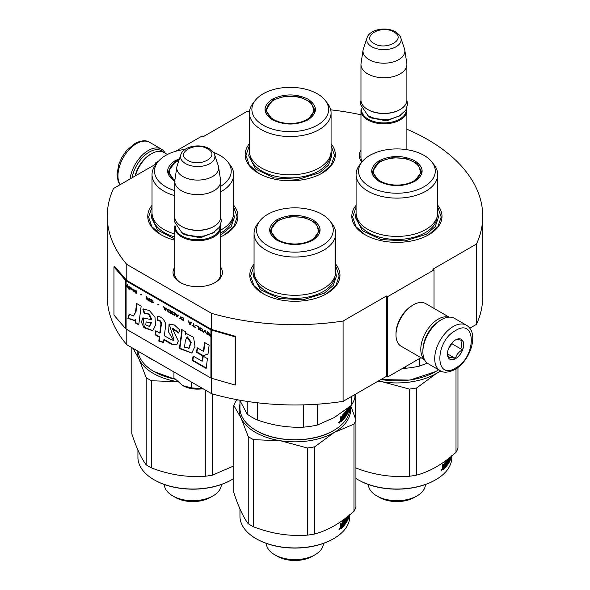 <?xml version="1.0" encoding="UTF-8"?>
<svg xmlns="http://www.w3.org/2000/svg" width="590" height="590" viewBox="0 0 590 590"><rect width="100%" height="100%" fill="white"/><g stroke="black" fill="none" stroke-linecap="round" stroke-linejoin="round"><path stroke-width="0.89" d="M126.791 329.471L126.791 344.73A187.745 108.39 180 0 1 107.255 296.586L107.255 216.257A187.745 108.39 180 0 0 126.791 264.401L211.611 313.371A187.745 108.39 180 0 0 343.085 321.034L386.479 295.981L387.637 296.652L434.019 269.873L432.853 269.21L476.484 244.024L476.484 324.345L469.765 328.224M175.687 151.261L202.127 135.995L203.292 136.666L246.915 111.481A187.745 108.39 180 0 1 249.548 111.09M330.717 109.843A187.745 108.39 180 0 1 360.969 114.777M406.886 129.217A187.745 108.39 180 0 1 482.745 216.257A187.745 108.39 180 0 1 476.484 244.024M156.793 163.371L155.753 162.774L158.54 161.166M156.593 163.629L113.516 188.498A187.745 108.39 180 0 0 107.255 216.257M220.682 267.167A24.691 14.256 180 0 1 215.188 282.499L215.188 282.499A24.691 14.256 180 0 1 180.26 282.499A24.691 14.256 180 0 1 174.765 267.167M361.913 161.999A24.691 14.256 180 0 1 360.969 150.288M356.087 205.276A45.091 26.034 -0 0 0 365.026 234.731A45.091 26.034 -0 0 0 428.797 234.731A45.091 26.034 -0 0 0 437.743 205.276M249.415 143.695A45.091 26.034 -0 0 0 258.361 173.15A45.091 26.034 -0 0 0 322.133 173.15A45.091 26.034 -0 0 0 331.071 143.695M152.028 205.276A45.091 26.034 -0 0 0 160.967 234.731A45.091 26.034 -0 0 0 174.765 240.174M220.682 236.811A45.091 26.034 -0 0 0 224.738 234.731A45.091 26.034 -0 0 0 233.684 205.276M254.054 264.18A45.091 26.034 -0 0 0 263 293.643A45.091 26.034 -0 0 0 326.772 293.643A45.091 26.034 -0 0 0 335.71 264.18M482.745 216.257L482.745 296.586A187.745 108.39 180 0 1 476.484 324.345M155.753 162.774L155.753 164.116M126.791 264.401L126.791 280.464A0.981 0.568 180 0 1 126.607 280.316L114.836 266.606L113.951 266.857L113.951 315.06L125.722 328.77A1.969 1.136 0 0 0 126.098 329.065L210.918 378.035A1.969 1.136 0 0 0 211.434 378.249L235.181 385.049L235.181 336.853L211.434 330.053A1.969 1.136 180 0 1 210.918 329.84L126.098 280.87A1.969 1.136 180 0 1 125.722 280.567L113.951 266.857M211.611 378.301L211.611 393.7L126.791 344.73M211.611 313.371L211.611 329.441L126.791 280.464M343.085 321.034L343.085 401.362A187.745 108.39 180 0 1 211.611 393.7M343.085 401.362L386.479 376.309L386.479 295.981M387.637 296.652L387.637 376.981L386.479 376.309M421.017 357.71L387.637 376.981M434.019 269.873L434.019 308.415M220.682 272.528A23.054 13.312 180 0 1 220.778 273.76A23.054 13.312 180 0 1 214.583 282.839M180.865 282.839A23.054 13.312 180 0 1 174.669 273.76A23.054 13.312 180 0 1 174.765 272.528M362.312 161.505A23.054 13.312 180 0 1 360.874 156.881A23.054 13.312 180 0 1 360.969 155.657M258.656 173.32L249.268 165.082L245.978 155.413L249.415 145.531M331.071 145.531L334.515 155.413L331.226 165.082L321.838 173.32M365.321 234.901L355.932 226.671L352.643 216.995L356.087 207.112M437.743 207.112L441.187 216.995L437.891 226.671L428.502 234.901M335.71 266.016L339.154 275.899L335.865 285.575L326.477 293.805M263.295 293.805L253.906 285.575L250.61 275.899L254.054 266.016M233.684 207.112L237.128 216.995L233.832 226.671L224.443 234.901M161.262 234.901L151.873 226.671L148.584 216.995L152.028 207.112M132.086 177.774A24.92 14.389 -60 0 1 149.263 152.065A24.92 14.389 -60 0 1 163.585 152.294M130.029 178.962A26.233 15.148 -60 0 1 148.333 150.457A26.233 15.148 -60 0 1 161.446 149.159A26.233 15.148 -60 0 1 165.193 153.216M466.38 325.208L454.551 318.379A26.233 15.148 120 0 0 441.438 319.677L440.509 320.215A24.92 14.389 120 0 0 422.882 350.74L422.882 351.81A26.233 15.148 120 0 0 428.318 363.824L440.147 370.645C443.459 373.035 448.378 372.651 454.905 369.51C470.164 361.161 479.832 332.871 466.38 325.208A26.233 15.148 120 0 0 453.26 326.506A26.233 15.148 120 0 0 436.121 349.627A26.233 15.148 120 0 0 440.147 370.645M440.509 320.215L441.438 319.677A26.233 15.148 120 0 0 422.882 351.81M455.583 330.525C434.638 341.455 434.638 381.258 455.583 368.013C476.521 357.083 476.521 317.273 455.583 330.525M455.583 339.899A11.476 6.63 120 0 0 447.463 353.956A11.476 6.63 120 0 0 455.583 358.639A11.476 6.63 120 0 0 463.696 344.582A11.476 6.63 120 0 0 455.583 339.899M447.486 353.27L448.54 357.872C449.425 357.252 451.741 357.459 455.495 358.491C456.38 354.782 458.703 351.898 462.457 349.841C461.019 345.917 461.019 342.827 462.457 340.563C458.703 339.53 456.38 339.324 455.495 339.943M455.495 358.491L447.545 353.904M462.457 349.841L452.102 343.867L452.102 342.805M448.857 347.901L452.102 343.867M448.865 347.886A9.838 5.679 120 0 0 451.025 344.14M167.413 154.492L163.873 152.449A24.596 14.197 120 0 0 151.578 153.673L150.421 154.337A22.958 13.253 120 0 0 135.007 176.085M150.421 154.337L151.578 153.673A24.596 14.197 120 0 0 135.353 175.886M448.798 317.191A24.596 14.197 120 0 0 438.193 319.146A24.596 14.197 120 0 0 422.588 339.368A24.596 14.197 120 0 0 424.409 359.435M449.167 317.162L425.678 303.599A24.596 14.197 120 0 0 413.376 304.816L412.218 305.487A22.958 13.253 120 0 0 395.986 333.601L395.986 334.943A24.596 14.197 120 0 0 401.082 346.205L424.571 359.767M412.218 305.487L413.376 304.816A24.596 14.197 120 0 0 395.986 334.943M436.099 323.409A22.958 13.253 120 0 0 423.443 345.327M406.886 149.683L406.886 110.559A22.958 13.253 0 0 1 392.711 122.809A22.958 13.253 0 0 1 367.695 119.932A22.958 13.253 180 0 1 360.969 110.559A22.958 13.253 180 0 1 361.22 108.626M406.886 110.559A22.958 13.253 0 0 0 406.635 108.626M406.208 109.504A22.302 12.877 0 0 1 392.881 121.82A22.302 12.877 0 0 1 368.16 119.128A22.302 12.877 180 0 1 361.648 109.504M368.16 109.755L367.695 109.489L368.16 109.755A22.302 12.877 0 0 0 399.696 109.755L400.16 109.489A22.958 13.253 0 0 0 406.886 100.116L406.886 64.509A22.958 13.253 0 0 0 406.798 63.359L404.792 50.069A20.945 12.088 0 0 0 404.489 48.83L400.817 37.834C400.64 36.211 398.862 34.213 395.492 31.838C386.516 26.439 369.724 29.08 367.039 37.834A17.199 9.927 0 0 0 371.766 46.735A17.199 9.927 -0 0 0 391.996 48.483A17.199 9.927 -0 0 0 400.817 37.834M400.16 109.489A22.958 13.253 0 0 1 367.695 109.489A22.958 13.253 180 0 1 360.969 100.116L360.969 64.509A22.958 13.253 180 0 1 361.058 63.359L363.064 50.069A20.945 12.088 180 0 1 363.366 48.83L367.039 37.834M406.886 64.509A22.958 13.253 0 0 1 392.711 76.752A22.958 13.253 0 0 1 367.695 73.875A22.958 13.253 180 0 1 360.969 64.509M404.792 50.069A20.945 12.088 0 0 1 392.778 62.075A20.945 12.088 0 0 1 369.119 59.664A20.945 12.088 180 0 1 363.064 50.069M220.682 274.984L220.682 227.438A22.958 13.253 0 0 1 206.507 239.68A22.958 13.253 0 0 1 181.491 236.811A22.958 13.253 180 0 1 174.765 227.438A22.958 13.253 180 0 1 175.016 225.498M220.682 227.438A22.958 13.253 0 0 0 220.431 225.498M220.004 226.376A22.302 12.877 0 0 1 206.67 238.692A22.302 12.877 0 0 1 181.956 236.007A22.302 12.877 180 0 1 175.444 226.376M181.956 226.634L181.491 226.368L181.956 226.634A22.302 12.877 0 0 0 213.492 226.634L213.956 226.368A22.958 13.253 0 0 0 220.682 216.995L220.682 181.381A22.958 13.253 0 0 0 220.594 180.23L218.588 166.941A20.945 12.088 0 0 0 218.285 165.702L214.613 154.705C214.436 153.09 212.658 151.092 209.288 148.717C200.312 143.318 183.52 145.951 180.835 154.705A17.199 9.927 0 0 0 185.562 163.614A17.199 9.927 -0 0 0 205.785 165.362A17.199 9.927 -0 0 0 214.613 154.705M213.956 226.368A22.958 13.253 0 0 1 181.491 226.368A22.958 13.253 180 0 1 174.765 216.995L174.765 181.381A22.958 13.253 180 0 1 174.854 180.23A23.526 13.585 180 0 1 170.761 166.822A23.526 13.585 180 0 1 176.218 161.889A23.526 13.585 0 0 1 178.873 160.569M220.682 181.381A22.958 13.253 0 0 1 206.507 193.623A22.958 13.253 0 0 1 181.491 190.754A22.958 13.253 180 0 1 174.765 181.381M218.588 166.941A20.945 12.088 0 0 1 206.574 178.954A20.945 12.088 0 0 1 182.915 176.543A20.945 12.088 180 0 1 176.86 166.941A20.945 12.088 180 0 1 177.162 165.702L180.835 154.705M182.649 385.55C188.527 388.729 195.393 389.791 203.24 388.736L191.352 387.881L182.649 385.55L173.947 377.829L173.947 371.958M191.352 382.003L191.352 387.881M414.77 181.381C402.867 187.03 390.964 187.03 379.06 181.381C369.274 174.507 369.274 167.641 379.06 160.768C390.964 155.111 402.867 155.111 414.77 160.768C424.557 167.634 424.557 174.507 414.77 181.381L414.704 181.418M438.621 369.768A54.929 31.713 180 0 1 435.759 371.56L409.917 380.093L380.801 379.591M435.295 371.825L435.759 371.56A54.929 31.713 180 0 1 435.752 371.56A54.929 31.713 180 0 1 380.985 379.488M356.087 174.552L356.087 212.843A40.828 23.571 180 0 0 381.288 234.621A40.828 23.571 180 0 0 425.781 229.51A40.828 23.571 0 0 0 437.743 212.843L437.743 174.552A40.828 23.571 0 0 0 434.188 164.934L431.939 162.029A38.365 22.155 0 0 0 369.783 155.413A38.365 22.155 180 0 0 361.891 162.029L359.642 164.934A40.828 23.571 180 0 0 356.087 174.552A40.828 23.571 180 0 0 381.288 196.33A40.828 23.571 180 0 0 425.781 191.219A40.828 23.571 0 0 0 437.743 174.552M361.891 162.029A38.365 22.155 180 0 0 375.159 189.316A38.365 22.155 180 0 0 424.04 186.735A38.365 22.155 0 0 0 431.939 162.029M379.296 181.514L372.32 171.609L379.525 161.572L392.114 157.685L406.326 158.489L417.366 163.718L421.511 171.609L414.549 181.506M372.91 171.742L372.474 173.217M421.349 173.217L420.921 171.742M405.603 366.611L405.603 368.241L402.638 368.322M419.416 358.639L419.416 366.102A60.667 35.024 180 0 1 405.603 368.241M427.344 363.167L419.416 366.102M437.736 213.123L438.414 217.408L435.25 226.582L426.26 234.355L405.013 240.904L381.037 239.547L362.415 230.719L355.416 217.408L356.087 213.123M378.242 381.066A55.748 32.184 0 0 0 382.482 381.833A55.748 32.184 0 0 0 436.334 373.5A55.748 32.184 0 0 0 440.472 370.83M377.969 381.221L382.482 381.833L409.364 389.083A62.311 35.975 0 0 0 416.658 387.954L436.334 373.5L440.892 371.044M379.407 497.407A24.758 14.293 0 0 0 414.423 497.407L417.086 495.873A28.527 16.468 0 0 1 376.745 495.873L379.407 497.407L376.745 495.873A28.527 16.468 180 0 1 368.396 484.508M417.086 495.873A28.527 16.468 0 0 0 425.434 484.508M358.536 480.002L358.071 479.736L358.536 480.002A54.273 31.336 0 0 0 435.295 480.002L435.759 479.736A54.929 31.713 0 0 0 451.844 457.309L451.844 455.923M416.658 387.954L416.658 475.098C429.778 471.646 442.891 464.072 456.011 452.375A62.311 35.975 0 0 0 457.965 448.164L457.965 367.445M456.011 368.831L456.011 452.375M409.364 389.083L409.364 476.226A62.311 35.975 0 0 0 416.658 475.098M355.608 467.914C373.529 474.803 391.443 477.575 409.364 476.226M355.608 394.135L355.608 418.959M435.759 479.736A54.929 31.713 0 0 1 358.071 479.736A54.929 31.713 180 0 1 355.932 478.431M449.233 460.989L449.455 461.741A54.929 31.713 0 0 1 445.17 467.641L445.17 466.646A54.929 31.713 0 0 0 446.394 465.267L446.483 464.175A54.929 31.713 0 0 1 445.457 465.348L445.457 464.36A54.929 31.713 0 0 0 446.483 463.187L446.483 462.029L445.804 461.808A54.273 31.336 0 0 1 444.204 463.578L444.108 463.843M446.483 464.175L445.893 464.013A54.273 31.336 0 0 1 445.457 464.522M449.455 461.741L448.953 461.653M445.17 466.83A54.273 31.336 0 0 0 447.368 464.042M447.515 463.814A54.273 31.336 0 0 0 447.935 463.172M449.602 461.048L449.403 458.873M448.968 460.281L448.968 459.64M448.695 459.986L448.26 459.898M448.26 459.853L448.754 460.001A54.929 31.713 0 0 0 449.455 458.769L449.602 458.909M448.695 459.942L448.695 458.954L448.26 458.865M449.079 458.142A54.929 31.713 0 0 1 448.754 458.688L448.452 458.622M449.838 460.569L449.838 457.545M449.846 460.679L449.971 460.702A54.929 31.713 0 0 0 451.394 456.527L451.151 456.513M449.838 459.433A54.273 31.336 0 0 0 450.104 458.725M451.158 456.483A54.929 31.713 0 0 1 450.738 457.833L450.48 457.803M450.738 457.833L450.738 456.822M447.515 463.076L447.98 463.18A54.929 31.713 0 0 0 449.174 461.269L449.174 460.281A54.929 31.713 0 0 1 448.437 461.498L448.437 458.201M448.798 460.923L448.548 460.163A54.273 31.336 0 0 1 448.26 460.657M449.152 460.318L448.606 460.215M448.312 461.564A54.273 31.336 0 0 0 448.548 461.151L448.606 460.886M447.98 463.18L447.98 458.991M446.483 464.345L447.515 463.836L447.515 459.551L447.98 458.895M446.431 464.16L446.431 463.246M446.431 461.948L446.431 460.945M447.028 464.485L446.755 460.547M446.814 460.473L446.814 460.473A54.929 31.713 0 0 1 444.432 463.121L444.167 465.687L443.51 466.314M442.529 469.47A54.273 31.336 0 0 0 444.108 467.966L444.676 468.15A54.929 31.713 0 0 1 442.825 469.906L442.529 464.883A54.929 31.713 0 0 0 443.223 464.271L443.223 466.159L442.67 465.952L442.67 464.758M442.965 467.258L442.529 467.096M442.035 469.906L441.018 470.724L442.035 469.906M451.461 455.819L451.394 456.527M444.676 468.15L444.779 463.762A54.929 31.713 0 0 0 446.394 461.977M444.108 466.661L444.108 465.746M450.48 457.53A54.929 31.713 0 0 1 450.104 458.43L450.148 459.315L450.436 458.629L450.48 457.53L449.941 457.457M444.167 466.675A54.929 31.713 0 0 1 443.223 467.56L443.333 468.453A54.929 31.713 0 0 0 444.167 467.671L444.167 466.675L443.606 466.483A54.273 31.336 0 0 1 442.832 467.214M443.23 468.408L442.78 468.246A54.273 31.336 0 0 0 442.802 468.231L442.67 467.678M443.223 467.56L442.825 467.413M443.223 468.394L442.67 468.187M441.298 470.643L441.475 469.699M441.637 469.765L441.298 470.909M378.374 496.81C390.735 502.68 403.095 502.68 415.456 496.81M413.546 181.101A23.526 13.585 180 0 1 384.252 182.944A23.526 13.585 180 0 1 374.827 166.822A23.526 13.585 180 0 1 380.277 161.889A23.526 13.585 0 0 1 419.003 166.822A23.526 13.585 0 0 1 413.546 181.101M372.74 174.212A24.183 13.961 180 0 1 372.725 173.836L374.827 166.822M421.09 174.212A24.183 13.961 0 0 0 421.098 173.836L419.003 166.822M308.098 119.8C296.195 125.449 284.292 125.449 272.388 119.8C262.602 112.926 262.602 106.053 272.388 99.179C284.292 93.53 296.195 93.53 308.098 99.179C317.892 106.053 317.892 112.926 308.098 119.8L308.039 119.836M249.415 112.97L249.415 151.261A40.828 23.571 180 0 0 274.623 173.04A40.828 23.571 180 0 0 319.116 167.929A40.828 23.571 0 0 0 331.071 151.261L331.071 112.97A40.828 23.571 0 0 0 327.516 103.346L325.267 100.447A38.365 22.155 0 0 0 263.118 93.825A38.365 22.155 180 0 0 255.219 100.447L252.977 103.346A40.828 23.571 180 0 0 249.415 112.97A40.828 23.571 180 0 0 274.623 134.749A40.828 23.571 180 0 0 319.116 129.638A40.828 23.571 0 0 0 331.071 112.97M255.219 100.447A38.365 22.155 180 0 0 268.487 127.735A38.365 22.155 180 0 0 317.376 125.154A38.365 22.155 0 0 0 325.267 100.447M272.632 119.932L265.655 110.028L272.853 99.983L285.449 96.096L299.661 96.908L310.694 102.136L314.839 110.028L307.877 119.925M266.238 110.16L265.81 111.628M314.684 111.628L314.256 110.16M331.071 151.534L331.742 155.826L328.586 164.994L319.588 172.767L298.341 179.323L274.365 177.959L255.743 169.138L248.744 155.826L249.423 151.534M306.881 119.512A23.526 13.585 180 0 1 277.588 121.356A23.526 13.585 180 0 1 268.155 105.241A23.526 13.585 180 0 1 273.613 100.307A23.526 13.585 0 0 1 312.339 105.241A23.526 13.585 0 0 1 306.881 119.512M266.068 112.631A24.183 13.961 180 0 1 266.06 112.255L268.155 105.241M314.426 112.631A24.183 13.961 0 0 0 314.433 112.255L312.339 105.241M312.737 240.292C300.834 245.942 288.93 245.942 277.027 240.292C267.241 233.419 267.241 226.545 277.027 219.672C288.93 214.023 300.834 214.023 312.737 219.672C322.524 226.545 322.524 233.419 312.737 240.292L312.678 240.329M349.811 406.643L349.811 408.044A54.929 31.713 180 0 1 333.726 430.464L333.262 430.737C313.283 442.876 276.489 442.876 256.51 430.737L256.045 430.464A54.929 31.713 180 0 1 239.953 408.044L239.953 400.728M333.262 430.729L333.726 430.464A54.929 31.713 180 0 1 256.045 430.464L256.51 430.729M254.054 233.463L254.054 271.754A40.828 23.571 180 0 0 279.262 293.525A40.828 23.571 180 0 0 323.755 288.421A40.828 23.571 0 0 0 335.71 271.754L335.71 233.463A40.828 23.571 0 0 0 332.155 223.839L329.906 220.94A38.365 22.155 0 0 0 267.757 214.318A38.365 22.155 180 0 0 259.858 220.94L257.616 223.839A40.828 23.571 180 0 0 254.054 233.463A40.828 23.571 180 0 0 279.262 255.241A40.828 23.571 180 0 0 323.755 250.131A40.828 23.571 0 0 0 335.71 233.463M259.858 220.94A38.365 22.155 180 0 0 273.126 248.228A38.365 22.155 180 0 0 322.015 245.647A38.365 22.155 0 0 0 329.906 220.94M277.263 240.425L270.286 230.513L277.492 220.476L290.088 216.589L304.293 217.393L315.333 222.629L319.478 230.513L312.516 240.418M270.876 230.646L270.449 232.121M319.323 232.121L318.895 230.646M354.929 394.526L354.929 397.498A60.667 35.024 0 0 1 351.227 405.47L334.301 417.558L317.383 425.014A60.667 35.024 180 0 1 303.57 427.145C288.163 427.831 272.75 425.449 257.343 419.999A60.667 35.024 180 0 1 247.225 414.158L239.71 400.175M351.227 396.664L351.227 405.47M247.225 401.414L247.225 414.158M257.343 402.778L257.343 419.999M303.57 404.865L303.57 427.145M317.383 404.209L317.383 425.014M349.686 406.753A54.929 31.713 180 0 1 349.538 407.712L349.516 407.712M340.644 416.828L340.644 418.022L341.477 418.384L341.197 416.341A54.929 31.713 180 0 1 340.496 416.953L340.496 419.099L340.932 419.328L340.496 421.813M344.781 412.543L344.781 412.543A54.929 31.713 180 0 1 342.406 415.19L342.134 417.757L341.477 418.384M344.398 413.015L344.398 414.018M344.398 415.316L344.398 416.23M344.722 412.617L344.995 416.555L344.449 416.415M349.428 406.96L349.369 408.597A54.929 31.713 180 0 1 347.945 412.771L347.753 408.877A54.929 31.713 180 0 1 346.728 410.758L346.728 412.071A54.929 31.713 180 0 0 347.422 410.839L347.569 413.118L347.141 413.339A54.929 31.713 180 0 1 345.954 415.249L345.954 410.965L345.489 411.621L345.489 415.906L344.995 416.555M345.954 415.249L345.489 415.146M346.234 412.727A54.273 31.336 180 0 0 346.514 412.233L347.141 412.351A54.929 31.713 180 0 1 346.411 413.568L346.242 413.531M347.392 408.59A54.929 31.713 180 0 1 346.411 410.271L346.234 413.428M348.07 408.059L347.805 409.475M348.447 407.749L348.447 408.612A54.929 31.713 180 0 1 348.07 409.512L348.063 409.549M348.705 407.55L348.447 409.873M349.273 407.085L349.243 408.125A54.929 31.713 180 0 1 348.705 409.902M349.251 407.107A54.929 31.713 180 0 1 348.801 408.634L348.801 407.646A54.929 31.713 180 0 0 348.882 407.402M347.753 408.877L347.281 408.796M346.728 410.758L346.264 410.662M346.662 411.024L346.234 410.935M346.662 412.012L346.234 411.923M346.662 412.056L346.234 411.968M346.942 411.709L346.942 412.27M347.569 413.118L347.422 413.811L346.92 413.723M345.91 415.242A54.273 31.336 180 0 1 345.489 415.891M345.371 416.061A54.273 31.336 180 0 1 343.144 418.9M347.422 413.811A54.929 31.713 180 0 1 343.144 419.711L343.144 418.716A54.929 31.713 180 0 0 344.368 417.337L344.449 416.245L343.859 416.083A54.273 31.336 180 0 1 343.424 416.592M344.449 416.245A54.929 31.713 180 0 1 343.424 417.418L343.424 416.429A54.929 31.713 180 0 0 344.449 415.257L344.449 414.099L343.771 413.878A54.273 31.336 180 0 1 342.178 415.648L342.075 415.913M344.368 414.047A54.929 31.713 180 0 1 342.746 415.832L342.178 415.648M348.07 411.333L348.07 410.5A54.929 31.713 180 0 0 348.447 409.6L347.805 411.296M348.447 409.6L347.812 409.519A54.273 31.336 180 0 1 347.805 409.519M341.197 420.464L341.197 419.63A54.929 31.713 180 0 0 342.134 418.745L342.134 419.741A54.929 31.713 180 0 1 341.308 420.523L340.755 420.316A54.273 31.336 180 0 1 340.755 420.316L341.197 420.478M342.134 418.745L341.573 418.553A54.273 31.336 180 0 1 340.644 419.431L340.644 419.431M341.197 419.63L340.799 419.483M340.644 419.748L340.644 420.257M342.075 417.816L342.075 418.73M342.075 419.792L342.075 420.036A54.273 31.336 180 0 1 340.496 421.54M342.746 415.832L342.134 415.928M342.65 416.098L342.65 420.22L342.075 420.036M342.65 420.22A54.929 31.713 180 0 1 340.791 421.975L340.496 421.857M338.985 422.794L340.01 421.975L339.147 423.155M339.471 421.747L338.461 422.573M347.2 412.403L347.2 413.074M349.516 406.894L349.538 407.712M339.464 422.366L339.707 421.754L339.464 422.366M335.71 272.027L336.381 276.319L333.225 285.486L324.227 293.26L302.98 299.816L279.004 298.452L260.382 289.624L253.383 276.319L254.061 272.027M237.586 399.784L235.786 401.34A62.311 35.975 180 0 0 233.832 405.551L241.037 417.978A55.748 32.184 0 0 0 255.463 432.404A55.748 32.184 0 0 0 280.457 440.737A55.748 32.184 0 0 0 334.301 432.404A55.748 32.184 0 0 0 350.32 406.23M355.932 419.925A62.311 35.975 0 0 1 353.978 424.136L334.301 432.404L314.625 446.859A62.311 35.975 0 0 1 307.331 447.987L280.457 440.737L253.575 439.668A62.311 35.975 180 0 1 250.824 438.178A62.311 35.975 180 0 1 248.235 436.585L248.235 523.736A62.311 35.975 180 0 0 250.824 525.321A62.311 35.975 0 0 0 253.575 526.818C271.496 533.714 289.417 536.48 307.331 535.13A62.311 35.975 0 0 0 314.625 534.002C327.745 530.55 340.865 522.983 353.978 511.287A62.311 35.975 0 0 0 355.932 507.075L355.932 419.925L350.733 405.883M277.374 556.311A24.758 14.293 0 0 0 312.39 556.311L315.053 554.777A28.527 16.468 0 0 1 274.711 554.777L277.374 556.311L274.711 554.777A28.527 16.468 180 0 1 266.363 543.412M315.053 554.777A28.527 16.468 0 0 0 323.401 543.412M256.51 538.906L256.045 538.641L256.51 538.906A54.273 31.336 0 0 0 333.262 538.906L333.726 538.641A54.929 31.713 0 0 0 349.811 516.213L349.811 514.834M239.953 404.15A55.748 32.184 180 0 0 241.037 417.978L248.235 436.585M353.978 424.136L353.978 511.287M314.625 446.859L314.625 534.002M307.331 447.987L307.331 535.13M253.575 439.668L253.575 526.818M233.832 405.551L233.832 492.694C238.633 507.164 243.434 517.511 248.235 523.736M333.726 538.641A54.929 31.713 0 0 1 256.045 538.641A54.929 31.713 180 0 1 239.953 516.213L239.953 508.904M345.489 521.98L345.954 522.091A54.929 31.713 0 0 0 347.141 520.174L347.569 519.952L347.422 520.653A54.929 31.713 0 0 1 343.144 526.546L343.144 525.557A54.929 31.713 0 0 0 344.368 524.178L344.449 523.079A54.929 31.713 0 0 1 343.424 524.252L343.424 523.264A54.929 31.713 0 0 0 344.449 522.091L344.449 520.941L343.771 520.719A54.273 31.336 0 0 1 342.178 522.482L342.075 522.747M344.449 523.079L343.859 522.917A54.273 31.336 0 0 1 343.424 523.426M347.422 520.653L346.92 520.564M343.144 525.734A54.273 31.336 0 0 0 345.334 522.947M344.449 523.249L345.489 522.74A54.273 31.336 0 0 0 345.91 522.076M347.569 519.952L347.37 517.777M346.942 519.185L346.942 518.551M346.662 518.89L346.234 518.802M346.234 518.765L346.728 518.905A54.929 31.713 0 0 0 347.422 517.681L347.569 517.814M346.662 518.853L346.234 517.769M347.045 517.047A54.929 31.713 0 0 1 346.728 517.592L346.426 517.533M347.805 519.473L347.805 516.449M347.812 519.584L347.945 519.606A54.929 31.713 0 0 0 349.369 515.431L349.125 515.417A54.929 31.713 0 0 1 348.705 516.744L348.447 516.715M347.805 518.345A54.273 31.336 0 0 0 348.07 517.637M348.705 516.744L348.705 515.734M347.2 519.908L347.141 519.185A54.929 31.713 0 0 1 346.411 520.402L346.411 517.113M346.765 519.827L346.514 519.067A54.273 31.336 0 0 1 346.234 519.569M347.119 519.222L346.581 519.119M346.278 520.476A54.273 31.336 0 0 0 346.514 520.056L346.581 519.79M345.954 522.091L345.954 517.895M345.489 522.74L345.489 518.455L345.954 517.806M344.398 523.065L344.398 522.15M344.398 520.852L344.398 519.849M344.995 523.389L344.722 519.451M344.781 519.377L344.781 519.377A54.929 31.713 0 0 1 342.406 522.025L342.134 524.591L341.477 525.218M340.496 528.375A54.273 31.336 0 0 0 342.075 526.87L342.65 527.054A54.929 31.713 0 0 1 340.791 528.81L340.496 523.795A54.929 31.713 0 0 0 341.197 523.175L341.197 525.063L340.644 524.857L340.644 523.662M340.932 526.169L340.504 526.007M340.01 528.81L338.985 529.636L340.01 528.81M349.428 514.723L349.369 515.431M342.65 527.054L342.746 522.674A54.929 31.713 0 0 0 344.368 520.881M342.075 525.565L342.075 524.65M348.447 516.434A54.929 31.713 0 0 1 348.07 517.341L348.122 518.219L348.447 516.434L347.916 516.368M342.134 525.587A54.929 31.713 0 0 1 341.197 526.464L341.308 527.357A54.929 31.713 0 0 0 342.134 526.575L342.134 525.587L341.573 525.395A54.273 31.336 0 0 1 340.806 526.118M340.644 526.582L341.197 527.298L340.755 527.158A54.273 31.336 0 0 0 340.769 527.143M341.197 526.464L340.799 526.324M339.265 529.547L339.449 528.603M339.611 528.67L339.265 529.813M276.341 555.721C288.702 561.584 301.062 561.584 313.423 555.721M311.52 240.005A23.526 13.585 180 0 1 282.227 241.848A23.526 13.585 180 0 1 272.794 225.727A23.526 13.585 180 0 1 278.251 220.8A23.526 13.585 0 0 1 316.97 225.727A23.526 13.585 0 0 1 311.52 240.005M270.707 233.116A24.183 13.961 180 0 1 270.699 232.74L272.794 225.727M319.057 233.116A24.183 13.961 0 0 0 319.072 232.74L316.97 225.727M175.252 379.311L154.012 371.56A54.929 31.713 180 0 1 138.045 351.227M175.097 379.149A54.929 31.713 180 0 1 154.012 371.56L154.477 371.825M220.682 230.093A40.828 23.571 180 0 0 221.722 229.51A40.828 23.571 0 0 0 233.684 212.843L233.684 174.552A40.828 23.571 0 0 0 230.122 164.934L227.88 162.029A38.365 22.155 0 0 0 213.425 152.375M220.682 191.802A40.828 23.571 180 0 0 221.722 191.219A40.828 23.571 0 0 0 233.684 174.552M220.682 186.322A38.365 22.155 0 0 0 227.88 162.029M185.105 149.381A38.365 22.155 0 0 0 165.724 155.413A38.365 22.155 180 0 0 157.832 162.029L155.583 164.934A40.828 23.571 180 0 0 152.028 174.552A40.828 23.571 180 0 0 174.765 195.688M174.773 181.233L168.261 171.609L175.466 161.572L179.124 159.831M168.843 171.742L168.416 173.217M175.001 181.381C165.215 174.507 165.215 167.641 175.001 160.768L179.5 158.703M174.765 190.607A38.365 22.155 180 0 1 157.832 162.029M174.765 233.979A40.828 23.571 180 0 1 152.028 212.843L152.028 174.552M154.388 360.66A60.667 35.024 180 0 1 145.944 355.785M233.677 213.123L234.355 217.408L231.192 226.582L220.682 235.189M174.765 238.972L157.692 230.137L151.357 217.408L152.028 213.123M133.001 348.314L139.004 359.074A55.748 32.184 0 0 0 153.437 373.5A55.748 32.184 0 0 0 177.612 381.7L151.549 380.764A62.311 35.975 180 0 1 148.798 379.267A62.311 35.975 180 0 1 146.209 377.681L146.209 464.824A62.311 35.975 180 0 0 148.798 466.417A62.311 35.975 0 0 0 151.549 467.914C169.463 474.803 187.384 477.575 205.305 476.226A62.311 35.975 0 0 0 212.599 475.098L233.832 465.908M175.348 497.407A24.758 14.293 0 0 0 210.365 497.407L213.027 495.873A28.527 16.468 0 0 1 172.686 495.873L175.348 497.407L172.686 495.873A28.527 16.468 180 0 1 164.337 484.508M213.027 495.873A28.527 16.468 0 0 0 221.375 484.508M154.477 480.002L154.012 479.736L154.477 480.002A54.273 31.336 0 0 0 231.228 480.002L231.693 479.736A54.929 31.713 0 0 0 233.832 478.431M137.101 350.681A55.748 32.184 180 0 0 139.004 359.074L146.209 377.681M212.599 393.98L212.599 475.098M205.305 390.056L205.305 476.226M151.549 380.764L151.549 467.914M131.806 347.621L131.806 433.79C136.607 448.26 141.408 458.607 146.209 464.824M231.693 479.736A54.929 31.713 0 0 1 154.012 479.736A54.929 31.713 180 0 1 137.927 457.309L137.927 450M174.316 496.81C186.676 502.68 199.037 502.68 211.397 496.81M168.681 174.212A24.183 13.961 180 0 1 168.666 173.836L170.761 166.822M208.705 332.583L209.288 333.955L208.41 334.228L208.948 334.891M209.568 335.474L211.146 336.403A1.637 0.944 0 0 0 211.581 336.58L211.677 336.61M208.978 334.442L210.918 335.393L210.918 336.248L208.897 334.567L209.369 334.287L211.146 335.26L211.146 336.403M208.41 334.228L209.052 335.4L210.918 336.536A1.969 1.136 0 0 0 211.434 336.75L211.434 334.073A1.969 1.136 180 0 1 210.918 333.859L210.918 335.393M210.918 335.054L209.539 334.257L208.329 332.362L209.052 334.095M211.146 333.726L211.146 334.921M135.538 311.992L133.569 315.967L129.114 314.168L127.883 318.43L134.196 320.436L135.066 319.787L135.213 322.937L138.768 324.758L141.157 306.122L136.57 303.474L135.538 311.992L136.002 311.727L133.569 315.967M142.817 309.108L144.078 313.143L148.643 314.256L151.283 319.625L142.913 317.921L141.401 322.052L143.96 327.73L152.766 330.747L155.495 325.245L154.993 317.228L149.373 310.532L143.141 308.924M171.292 339.752L164.381 335.762L165.451 326.867C167.051 322.103 161.077 315.643 157.434 316.594L157.434 320.311C159.617 320.281 160.782 321.602 160.93 324.271L159.779 333.114L155.767 330.798L155.118 334.766L159.293 337.178L158.791 341.101L163.467 342.495L163.814 339.788L171.292 344.103L176.764 344.892L178.313 340.924L172.324 328.608L178.571 333.026L179.972 330.157L174.441 324.994L169.042 324.124L168.637 332.067L173.519 340.349L171.292 339.752M181.58 332.273L179.419 348.543L191.802 353.034L195.01 346.33L193.527 337.31L186.647 333.645L185.518 334.545L185.378 331.624L181.58 329.427L181.58 332.273L182.044 332.008L179.876 348.277L191.905 352.975M196.47 352.274L202.835 355.947L208.005 354.022L209.133 345.157L204.546 342.51L203.41 351.36L197.2 347.783L196.47 352.274L196.935 352.009L203.299 355.682L208.019 353.919M206.168 368.477L207.415 358.646L202.827 355.999L202.141 361.235L193.1 356.013L192.362 360.505L206.168 368.477M207.68 334.663L207.68 331.986L207.193 331.705L207.193 334.382L207.68 334.663M206.544 334.006L205.246 330.584L204.597 330.208L203.307 332.141L203.786 332.421L204.922 330.739L206.544 334.006M200.711 330.643L202.414 331.226L202.658 330.002L202.09 328.932L200.305 327.789L199.494 327.893L199.656 329.633L200.711 330.643L202.562 331.101M198.277 329.235L198.764 329.522L198.764 326.838L195.851 325.156L198.277 326.904L198.277 329.235L198.764 329.25M188.719 321.041L188.232 320.761L189.53 324.19L190.179 324.559L191.477 322.634L190.99 322.354L190.666 322.848L189.043 321.911L188.719 321.041M180.702 316.808L180.702 318.689L183.697 320.82L183.697 318.143L180.702 316.808M179.81 318.172L179.08 318.15L179.81 318.172M177.133 317.029L178.431 315.104L177.944 314.817L177.62 315.318L175.997 314.382L175.193 313.231L176.484 316.653L177.133 317.029M171.867 311.483L171.299 311.896L171.543 313.401L174.544 315.532L174.544 312.855L171.867 311.483M167.98 309.241L167.413 309.654L167.656 311.159L170.65 313.29L170.65 310.613L167.98 309.241M158.983 304.846L157.855 304.477M136.224 293.407L136.224 290.73L135.737 290.45L135.737 293.127L136.224 293.407M130.796 287.655L129.903 287.079L130.147 288.761L132.411 290.125L130.552 288.938L132.492 289.262L130.796 287.655M192.126 325.4L195.202 327.457L193.904 326.425L193.904 324.035L193.417 323.755L193.417 326.145L192.126 325.4M163.526 306.498L164.816 309.92L165.466 310.296L166.764 308.364L166.277 308.083L165.952 308.585L163.526 306.498M134.439 290.155L133.303 289.048L134.033 291.062L133.141 290.774L134.439 291.984L134.439 291.526L135.088 291.903L134.439 291.298L134.439 290.155M150.236 299.219L152.832 301.232L152.589 302.346L150.155 300.767L150.561 301.519L152.427 302.707L153.238 302.604L152.751 300.443L150.236 299.219M149.019 298.12L149.019 299.314L147.648 298.525L146.431 296.623L147.161 298.356L146.512 298.724L149.506 301.077L149.506 298.4L149.019 298.12M141.895 294.971L140.759 294.322L141.895 294.971M129.254 286.711L128.849 286.475L128.849 289.152L129.254 289.388L129.254 286.711M126.09 286.703L126.821 285.929L128.2 287.92L127.064 285.671L127.713 284.911L127.226 284.631L125.722 286.408A1.969 1.136 0 0 0 126.098 286.711L126.098 329.065M136.976 303.71L136.002 311.727M135.213 322.937L135.678 322.664L138.827 324.279M135.066 319.787L135.53 319.522L135.678 322.664M127.883 318.43L128.34 318.165L134.321 320.355M129.402 314.507L128.34 318.165M143.289 308.865L144.543 312.877L149.336 314.138L151.733 319.338L151.283 319.625M144.078 313.143L144.543 312.877M143.127 317.811L144.314 327.347L152.943 330.621M169.249 324.013L173.984 340.083L173.519 340.349M172.324 328.608L172.789 328.342L178.844 332.465M171.292 344.103L176.963 344.767M163.814 339.788L164.278 339.523L171.756 343.837M158.791 341.101L163.519 342.104M159.293 337.178L159.75 336.912L159.256 340.836M155.118 334.766L155.583 334.501L159.75 336.912M156.151 331.019L155.583 334.501M159.779 333.114L160.244 332.849L161.395 324.006C161.335 321.373 160.17 320.053 157.899 320.046L157.434 320.311M157.899 316.609L157.899 320.046M182.044 329.692L182.044 332.008M185.518 334.545L186.647 333.645M179.419 348.543L179.876 348.277M202.835 355.947L203.299 355.682M197.584 348.004L196.935 352.009M203.41 351.36L203.867 351.094L204.944 342.738M192.362 360.505L192.827 360.239L206.234 367.976M193.483 356.235L192.827 360.239M202.141 361.235L202.606 360.969L203.226 356.227M207.193 334.382L207.68 334.397M207.422 331.838L207.422 334.25M204.922 330.739L206.286 333.593M203.307 332.141L203.919 332.229M204.701 330.267L203.535 332.008M200.305 330.348L200.939 330.511M199.981 330.053L200.541 330.216M199.656 329.633L200.217 329.913M199.494 329.316L199.892 329.5M199.413 328.129L199.649 328.851M198.277 326.904L198.513 329.102M195.851 325.503L198.513 326.772M190.585 323.025L189.855 324.146L189.125 322.184L190.585 323.025L191.094 322.413M189.892 324.124L190.305 324.367M188.594 320.967L189.759 324.05M180.54 316.941L181.255 318.969L183.697 320.554M179.08 318.15L179.699 318.246M176.845 316.594L177.266 316.837M175.555 313.438L176.72 316.52M177.62 315.318L178.047 314.883M172.597 314.411L174.544 315.267M172.191 314.123L172.826 314.278M171.867 313.821L172.428 313.983M171.543 313.401L172.103 313.688M171.38 313.084L171.779 313.268M171.299 311.896L171.535 312.619M168.71 312.169L170.65 313.017M168.305 311.874L168.939 312.029M167.98 311.572L168.534 311.741M167.656 311.159L168.209 311.439M167.494 310.834L167.885 311.026M167.413 309.654L167.641 310.37M135.737 293.127L136.224 293.142M135.966 290.582L135.966 292.994M131.843 289.343L132.403 289.284M131.356 289.122L132.079 289.211M131.518 289.838L132.322 289.978M130.066 287.632L130.294 288.407M192.126 325.68L195.202 327.192M193.417 326.145L193.653 323.888M163.887 306.704L165.053 309.787M165.952 308.585L166.38 308.142M165.178 309.861L165.598 310.104M134.033 291.748L134.439 291.711M134.033 291.062L134.033 290.037M150.155 299.462L150.804 299.565M152.751 302.781L153.223 302.618M152.427 302.707L152.98 302.648M152.021 302.53L152.655 302.574M151.291 302.11L152.25 302.397M150.885 301.815L151.519 301.977M150.561 301.519L151.114 301.682M150.236 301.099L150.789 301.379M152.832 301.232L153.061 301.955M152.589 300.694L152.98 300.826M152.345 300.435L152.817 300.561M152.021 300.192L152.574 300.303M151.291 299.772L152.25 300.059M150.966 299.646L151.519 299.639M150.723 299.617L151.195 299.506M149.019 299.314L149.255 298.252M147.566 299.956L149.506 300.812M146.836 299.307L146.593 298.938M147.161 298.356L146.807 296.844M140.759 294.602L141.895 294.993M128.849 289.152L129.254 289.115M129.077 286.607L129.077 289.019M127.3 284.668L125.722 286.091L126.017 286.327A1.637 0.944 0 0 0 126.26 286.534M126.821 285.929L127.949 287.507M146.077 321.933L150.981 322.922L149.454 326.454L145.796 324.861L146.077 321.933L151.446 322.649L149.668 326.307M186.919 337.148L187.384 336.883L191.19 342.281L189.147 348.211L184.508 347.2L185.334 340.74L186.919 337.148L190.725 342.591L188.682 348.476M200.217 328.092L202.156 329.043L202.318 330.621L201.684 330.806L200.143 329.803L200.217 328.092M190.813 322.892L189.855 324.146M181.255 317.147L183.446 318.069L183.446 320.06L181.182 318.858L181.255 317.147M177.656 315.296L176.808 316.616L176.277 314.544M172.103 311.859L174.286 312.781L174.286 314.78L172.029 313.57L172.103 311.859M168.209 309.617L170.399 310.539L170.399 312.53L168.143 311.328L168.209 309.617M130.552 287.972L131.681 288.34L131.843 289.063L130.471 288.377L131.29 287.883M165.989 308.563L165.141 309.883L164.61 307.803M149.255 299.528L149.019 300.517L146.999 298.835L147.471 298.555L149.255 299.528L149.019 300.517M235.181 385.049L235.617 384.54L235.617 336.344L211.869 329.545A0.981 0.568 180 0 1 211.611 329.441M126.326 286.46L126.326 285.752L125.722 286.408L125.722 328.77M199.981 328.224L200.379 328.018M200.143 328.151L200.615 328.04M200.386 328.173L200.939 328.173M200.711 328.306L201.588 328.549M201.36 328.682L201.913 328.792M201.684 328.925L202.156 329.043M201.928 329.176L202.318 329.308M202.171 329.714L202.4 330.437M181.027 317.28L181.418 317.073M181.182 317.206L181.661 317.096M181.425 317.228L181.986 317.228M181.75 317.361L183.446 318.069M183.21 318.202L183.21 320.193M176.078 314.654L177.774 315.362M177.538 315.495L176.808 316.616M171.867 311.999L172.265 311.786M172.029 311.918L172.509 311.808M172.273 311.948L172.826 311.94M172.597 312.073L174.286 312.781M174.057 312.914L174.057 314.913M167.98 309.75L168.371 309.536M168.143 309.676L168.615 309.566M168.386 309.698L168.939 309.698M168.71 309.831L170.399 310.539M170.163 310.672L170.163 312.663M164.411 307.921L166.107 308.629M165.871 308.762L165.141 309.883M147.08 298.71L147.471 298.555M147.242 298.688L147.714 298.636M147.485 298.769L149.019 299.661M235.617 336.344L235.181 336.853M120.183 184.648A26.233 15.148 -60 0 1 136.504 143.628A26.233 15.148 -60 0 1 149.624 142.33L161.446 149.159M400.669 115.242L386.671 120.891L370.476 117.794L367.187 115.242M393.854 32C381.671 24.256 360.586 36.425 374.008 43.461C386.185 51.205 407.27 39.029 393.854 32M214.465 232.113L200.467 237.77L184.272 234.665L180.983 232.113M207.643 148.879C195.467 141.128 174.382 153.304 187.804 160.333C199.981 168.084 221.066 155.908 207.643 148.879M436.991 217.341A40.12 23.165 0 0 1 425.287 232.667A40.12 23.165 180 0 1 382.409 237.881A40.12 23.165 180 0 1 356.832 217.341M444.779 463.762L444.204 463.578M444.676 464.028L444.167 463.858M330.326 155.753A40.12 23.165 0 0 1 318.615 171.078A40.12 23.165 180 0 1 275.737 176.299A40.12 23.165 180 0 1 250.167 155.753M334.965 276.245A40.12 23.165 0 0 1 323.254 291.571A40.12 23.165 180 0 1 280.375 296.785A40.12 23.165 180 0 1 254.806 276.245M342.746 522.674L342.178 522.482M342.65 522.932L342.134 522.762M232.932 217.341A40.12 23.165 0 0 1 221.22 232.667A40.12 23.165 180 0 1 220.682 232.976M174.765 236.959A40.12 23.165 180 0 1 152.773 217.341M211.581 334.11L211.434 378.249M126.098 280.87L126.098 285.885M210.918 336.536L210.918 378.035M210.918 329.84L210.918 333.859M160.93 324.271L161.395 324.006M181.005 338.468L181.469 338.203M126.607 280.316L125.722 280.567L125.722 286.091M211.869 329.545L211.434 330.053L211.434 334.073M150.981 322.922L151.446 322.649M120.006 184.751L118.111 181.241L116.997 174.175L118.922 163.88L122.145 156.859L126.599 150.524L134.867 143.466C141.283 140.324 146.202 139.948 149.624 142.33M360.969 158.113L360.969 110.559M174.765 274.984L174.765 227.438M176.86 166.941L174.854 180.23M406.879 100.3L407.587 104.238L405.809 110.19L399.275 116.06L390.41 119.069L383.965 119.637L374.798 118.487L368.086 115.788L360.269 104.179L360.977 100.3M220.675 217.179L221.383 221.11L219.605 227.069L213.071 232.939L204.206 235.948L197.761 236.516L188.586 235.366L181.882 232.667L174.065 221.058L174.773 217.179M443.326 466.38L442.773 466.174M341.293 418.45L340.74 418.244M347.178 412.314L346.551 412.196M339.427 422.374L338.896 422.152M341.293 525.284L340.74 525.085M149.454 326.454L149.919 326.189"/></g></svg>
